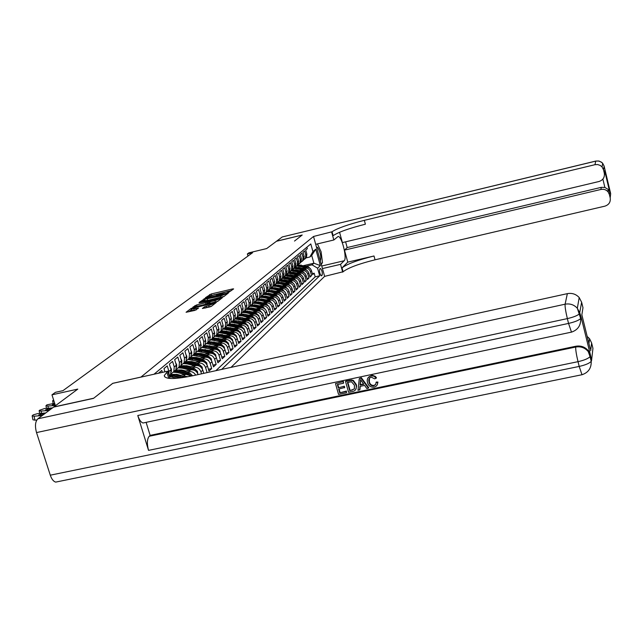 <?xml version="1.0" encoding="UTF-8"?>
<svg xmlns="http://www.w3.org/2000/svg" width="643" height="643" viewBox="0 0 643 643"><rect width="100%" height="100%" fill="white"/><g stroke="black" fill="none" stroke-linecap="round" stroke-linejoin="round"><path stroke-width="0.96" d="M228.53 292.428L233.626 288.908L232.798 288.9L211.209 293.955L205.382 297.741L214.577 294.607L217.39 294.422L216.619 295.113L217.238 295.073L225.806 291.978L228.651 291.793L227.903 292.469L228.53 292.428M205.053 308.037L209.112 306.912L208.718 305.586L204.562 306.775L202.376 308.495L209.682 306.96L211.362 306.341L216.249 302.491L191.228 308.367L186.076 312.273L194.644 310.448L198.542 308.11L191.469 309.17L191.228 308.367M208.718 305.586L213.355 303.745L210.92 303.882L196.123 307.314L191.469 309.17M604.484 174.655L604.685 170.676L609.725 191.863L609.403 194.548L610.191 197.843L610.673 193.672L604.115 166.119L603.512 169.784L602.065 166.947L600.385 165.516L597.773 164.568L594.984 164.688L595.748 161.12L282.277 236.946L276.546 241.205L302.21 235.016L294.51 241.053L302.13 235.081L276.466 241.27L266.66 248.568L248.913 252.828L247.37 253.945L252.603 252.691L62.958 390.655L55.435 392.318L51.962 394.826L55.443 405.725M112.742 383.357L93.701 398.218L53.779 406.963L77.779 389.103L51.962 394.826M112.734 383.324L140.946 377.079L313.519 236.479L324.627 276.377L343.089 271.756C348.184 267.826 358.842 263.839 375.046 259.812L604.894 206.154C608.977 204.779 610.737 202.006 610.191 197.843M332.061 231.753C337.31 228.273 348.072 224.471 364.34 220.34L365.385 224.198C349.125 228.313 338.379 232.139 333.138 235.668L332.061 231.753L313.519 236.479M222.221 297.162L223.844 296.576L228.386 293.015L227.55 292.999L205.704 298.103L199.234 302.371L222.221 297.162M222.374 297.717L217.696 301.382L216.048 301.993L192.755 307.25L196.597 304.967L207.247 302.274L208.67 301.149L207.785 301.205L199.025 302.941L222.374 297.717M196.332 363.528L198.309 363.094C201.798 362.692 204.225 364.187 205.599 367.579L207.44 365.899L208.983 371.091L211.7 368.56L208.445 369.283M201.002 359.389L202.955 358.955C206.411 358.553 208.814 360.04 210.165 363.399L211.973 361.752L213.492 366.896L216.161 364.412L212.97 365.12M205.575 355.338L207.504 354.912C210.928 354.51 213.307 355.973 214.641 359.3L216.41 357.685L217.913 362.781L220.525 360.353L217.398 361.044M210.06 351.367L211.965 350.941C215.349 350.548 217.704 351.994 219.022 355.29L220.75 353.714L222.245 358.754L224.793 356.375L221.739 357.058M214.449 347.485L216.329 347.059C219.681 346.665 222.012 348.104 223.322 351.367L225.01 349.816L226.481 354.807L228.98 352.485L225.99 353.144M218.749 343.675L220.605 343.258C223.925 342.864 226.232 344.286 227.526 347.517L229.181 345.998L230.636 350.941L233.087 348.667L230.154 349.318M222.96 339.946L224.793 339.536C228.08 339.142 230.363 340.549 231.641 343.748L233.264 342.261L234.703 347.156L237.106 344.921L234.237 345.564M227.083 336.289L228.892 335.879C232.155 335.493 234.414 336.884 235.684 340.051L237.275 338.596L238.69 343.442L241.045 341.256L238.231 341.883M231.126 332.704L232.919 332.302C236.15 331.917 238.384 333.291 239.638 336.426L241.197 335.003L242.604 339.809L244.911 337.655L242.154 338.274M235.097 329.192L236.865 328.79C240.064 328.404 242.282 329.771 243.52 332.881L245.047 331.475L246.438 336.241L248.696 334.135L245.996 334.738M238.987 325.752L240.731 325.35C243.906 324.972 246.1 326.314 247.322 329.401L248.825 328.026L250.191 332.744L252.418 330.671L249.765 331.274M242.797 322.368L244.525 321.974C247.668 321.596 249.846 322.931 251.059 325.985L252.53 324.635L253.881 329.312L256.059 327.279L253.463 327.866M246.542 319.057L248.246 318.663C251.365 318.285 253.519 319.611 254.716 322.633L256.163 321.307L257.497 325.945L259.635 323.951L257.096 324.53M250.215 315.801L251.903 315.416C254.99 315.038 257.12 316.348 258.309 319.346L259.724 318.044L261.05 322.641L263.148 320.688L260.648 321.251M253.816 312.611L255.488 312.233C258.542 311.855 260.664 313.149 261.83 316.123L263.228 314.845L264.538 319.394L266.596 317.481L264.144 318.036M257.353 309.476L259 309.098C262.039 308.728 264.128 310.014 265.294 312.956L266.66 311.702L267.954 316.211L269.98 314.331L267.568 314.877M260.825 306.406L262.457 306.028C265.463 305.658 267.536 306.928 268.686 309.846L270.028 308.616L271.314 313.093L273.299 311.244L270.936 311.783M264.233 303.383L265.848 303.014C268.83 302.644 270.888 303.906 272.021 306.791L273.339 305.586L274.609 310.022L276.562 308.206L274.239 308.736M267.576 300.418L269.176 300.048C272.134 299.686 274.175 300.932 275.3 303.801L276.594 302.612L277.848 307.008L279.761 305.224L277.487 305.746M270.864 297.508L272.447 297.146C275.373 296.777 277.398 298.014 278.515 300.852L279.785 299.694L281.031 304.051L282.912 302.298L280.678 302.813M274.095 294.647L275.654 294.285C278.564 293.923 280.573 295.145 281.674 297.966L282.92 296.825L284.15 301.141L285.998 299.421L283.804 299.927M277.27 291.834L278.813 291.48C281.698 291.118 283.684 292.332 284.777 295.121L286.006 294.004L287.22 298.288L289.037 296.6L286.882 297.09M280.38 289.077L281.915 288.723C284.777 288.361 286.746 289.559 287.831 292.332L289.037 291.231L290.234 295.483L292.026 293.819L289.905 294.309M283.442 286.36L284.962 286.006C287.799 285.653 289.752 286.842 290.821 289.591L292.01 288.506L293.2 292.718L294.96 291.086L292.878 291.568M286.456 283.692L287.96 283.346C290.773 282.984 292.71 284.166 293.771 286.891L294.936 285.83L296.118 290.009L297.846 288.402L295.796 288.876M289.414 281.071L290.901 280.726C293.69 280.364 295.611 281.538 296.664 284.246L297.813 283.193L298.979 287.341L300.675 285.765L298.665 286.231M292.324 278.491L293.795 278.146C296.568 277.792 298.473 278.958 299.517 281.642L300.643 280.605L301.8 284.72L303.464 283.169L301.495 283.627M295.185 275.96L296.64 275.614C299.389 275.26 301.286 276.418 302.314 279.078L303.424 278.065L304.573 282.14L306.213 280.613L304.268 281.071M298.006 273.46L299.445 273.122C302.17 272.777 304.043 273.918 305.071 276.554L306.156 275.558L307.298 279.609L308.905 278.106L307 278.548M300.771 271.008L302.194 270.671C304.903 270.325 306.767 271.459 307.78 274.079L308.849 273.098L309.974 277.117L311.566 275.638L310.44 271.635C309.436 269.039 307.595 267.914 304.911 268.268L303.496 268.597M309.685 276.072L311.566 275.638M306.896 247.185L307.322 248.688L305.714 250.023L306.84 254.033L306.454 257.425L304.967 258.952M303.231 260.198L305.377 258.349L305.771 254.941L304.645 250.923L303.014 252.289L304.147 256.324L303.761 259.748L302.258 261.283M300.506 262.545L302.668 260.68L303.062 257.256L301.921 253.197L300.265 254.588L301.414 258.655L301.02 262.103L299.501 263.654M297.733 264.932L299.911 263.051L300.305 259.595L299.156 255.512L297.476 256.919L298.633 261.026L298.239 264.498L296.704 266.065M294.92 267.359L297.114 265.463L297.508 261.982L296.343 257.867L294.639 259.298L295.804 263.429L295.41 266.933L293.859 268.517M292.051 269.819L294.261 267.922L294.655 264.41L293.489 260.254L291.753 261.709L292.927 265.88L292.533 269.409L290.966 271.008M289.141 272.335L291.367 270.414L291.761 266.869L290.58 262.69L288.811 264.169L290.001 268.372L289.607 271.925L288.016 273.548M286.175 274.882L288.418 272.945L288.82 269.377L287.622 265.165L285.822 266.668L287.027 270.904L286.625 274.489L285.026 276.12M283.161 277.479L285.428 275.526L285.822 271.933L284.616 267.681L282.783 269.208L283.997 273.484L283.603 277.101L281.972 278.749M280.091 280.115L282.373 278.154L282.775 274.529L281.554 270.237L279.697 271.796L280.919 276.104L280.517 279.753L278.877 281.417M276.972 282.807L279.271 280.822L279.673 277.165L278.443 272.841L276.546 274.424L277.784 278.773L277.382 282.446L275.718 284.134M273.797 285.54L276.112 283.547L276.514 279.858L275.276 275.493L273.347 277.109L274.593 281.489L274.191 285.195L272.503 286.899M270.566 288.321L272.897 286.312L273.299 282.59L272.045 278.194L270.084 279.834L271.346 284.254L270.944 287.992L269.232 289.712M276.12 293.345L270.124 291.866L270.735 291.335L267.271 291.15L269.626 289.125L270.028 285.379L268.766 280.943L266.765 282.615L268.043 287.075L267.633 290.845L265.905 292.581M263.919 294.036L266.298 291.994L266.7 288.217L265.414 283.74L263.381 285.444L264.675 289.937L264.265 293.738L262.513 295.499M260.511 296.978L262.899 294.912L263.308 291.102L262.014 286.585L259.941 288.321L261.243 292.862L260.833 296.696L259.065 298.473M257.031 299.968L259.442 297.894L259.852 294.044L258.542 289.487L256.428 291.255L257.747 295.836L257.345 299.702L255.544 301.495M253.495 303.014L255.922 300.924L256.332 297.042L255.014 292.444L252.86 294.245L254.194 298.866L253.784 302.765L251.96 304.581M249.886 306.124L252.337 304.01L252.747 300.096L251.413 295.459L249.219 297.291L250.561 301.953L250.151 305.891L248.311 307.724M246.213 309.283L248.68 307.153L249.098 303.207L247.74 298.521L245.505 300.394L246.872 305.103L246.454 309.074L244.589 310.931M242.467 312.506L244.959 310.36L245.369 306.373L244.002 301.655L241.72 303.56L243.102 308.31L242.684 312.313L240.795 314.194M238.641 315.801L241.157 313.631L241.575 309.613L240.185 304.846L237.862 306.783L239.26 311.582L238.842 315.625L236.921 317.521M234.751 319.153L237.291 316.967L237.701 312.908L236.302 308.093L233.931 310.079L235.338 314.917L234.928 319L232.983 320.921M230.781 322.569L233.337 320.367L233.755 316.268L232.332 311.413L229.921 313.43L231.343 318.317L230.933 322.44L228.956 324.385M226.73 326.057L229.31 323.831L229.728 319.7L228.289 314.797L225.822 316.854L227.268 321.789L226.85 325.945L224.849 327.914M222.599 329.61L225.203 327.375L225.613 323.196L224.166 318.245L221.65 320.351L223.113 325.334L222.695 329.529L220.662 331.523M218.379 333.243L221.007 330.984L221.425 326.765L219.954 321.765L217.382 323.919L218.869 328.943L218.451 333.187L216.386 335.196M214.071 336.948L216.723 334.665L217.141 330.414L215.654 325.366L213.034 327.552L214.537 332.632L214.111 336.916L212.021 338.957M209.682 340.734L212.359 338.427L212.777 334.135L211.266 329.031L208.589 331.274L210.108 336.402L209.69 340.726L207.568 342.791M205.181 344.6L207.89 342.269L208.316 337.929L206.789 332.785L204.056 335.067L205.591 340.251L205.173 344.616L203.011 346.706M200.576 348.554L203.341 346.191L203.759 341.811L202.215 336.611L199.418 338.941L200.978 344.182L200.56 348.586L198.365 350.7M195.874 352.589L198.679 350.202L199.105 345.773L197.538 340.517L194.684 342.904L196.26 348.193L195.842 352.645L193.615 354.791M191.067 356.712L193.929 354.293L194.347 349.824L192.763 344.511L189.846 346.955L191.445 352.3L191.019 356.793L188.761 358.963M186.157 360.932L189.066 358.481L189.484 353.963L187.885 348.594L184.903 351.086L186.518 356.487L186.1 361.028L183.802 363.231M181.133 365.24L184.099 362.756L184.517 358.191L182.893 352.774L179.847 355.322L181.487 360.779L181.061 365.369L178.73 367.595M175.997 369.645L179.019 367.129L179.437 362.515L177.789 357.042L174.671 359.646L176.335 365.16L175.917 369.797L173.538 372.064M170.741 374.154L173.819 371.598L174.245 366.944L172.573 361.406L169.382 364.075L171.07 369.645L170.644 374.33L169.286 375.962M168.988 374.99L168.924 371.469L167.228 365.867L163.973 368.6L164.946 371.807M162.357 372.385L161.771 370.44L158.435 373.245M191.485 376.018L185.747 374.266L178.883 375.777M188.029 376.71L183.745 376.042L181.688 376.501M198.108 374.58L198.076 374.467C196.678 371.011 194.202 369.492 190.666 369.894L183.93 371.373M195.697 375.11C194.041 372.361 191.71 371.196 188.704 371.63L186.671 372.08M176.584 374.298L174.727 374.708M203.759 373.342L202.802 370.135C201.42 366.719 198.976 365.208 195.472 365.618L188.873 367.073M201.516 373.832L200.921 371.855C199.539 368.423 197.079 366.912 193.559 367.314L191.55 367.756M181.639 369.95L175.611 370.055M207.44 365.899C206.073 362.515 203.654 361.028 200.182 361.422L193.712 362.861M186.591 365.682L184.911 366.06M211.973 361.752C210.623 358.4 208.228 356.929 204.787 357.323L198.446 358.738M191.429 361.519L189.83 361.872M216.41 357.685C215.075 354.373 212.704 352.919 209.305 353.312L203.075 354.703M196.163 357.436L194.652 357.773M220.75 353.714C219.432 350.427 217.093 348.988 213.717 349.382L207.609 350.748M200.801 353.433L199.362 353.754M225.01 349.816C223.708 346.569 221.385 345.138 218.049 345.532L212.045 346.874M205.342 349.519L203.976 349.824M229.181 345.998C227.895 342.783 225.597 341.369 222.285 341.763L216.394 343.081M209.787 345.685L208.493 345.974M233.264 342.261C231.994 339.07 229.72 337.671 226.44 338.065L220.653 339.367M214.135 341.931L212.913 342.205M212.005 342.406L210.944 342.647M237.275 338.596C236.013 335.437 233.763 334.055 230.516 334.44L224.833 335.726M218.403 338.25L217.246 338.507M216.225 338.74L215.333 338.941M241.197 335.003C239.952 331.876 237.725 330.502 234.51 330.888L228.924 332.15M225.926 335.477L221.489 334.882M220.364 335.14L219.625 335.308M245.047 331.475C243.818 328.38 241.607 327.022 238.424 327.408L232.935 328.653M226.682 331.097L225.653 331.33M224.423 331.611L223.828 331.748M248.825 328.026C247.603 324.956 245.417 323.614 242.258 323.992L236.865 325.221M230.692 327.633L229.728 327.85M228.402 328.147L227.944 328.251M252.53 324.635C251.325 321.596 249.154 320.262 246.028 320.648L240.723 321.854M234.631 324.225L233.722 324.434M256.163 321.307C254.966 318.293 252.82 316.983 249.717 317.361L244.509 318.55M238.497 320.889L237.645 321.082M259.724 318.044C258.542 315.062 256.42 313.76 253.342 314.138L248.214 315.303M242.282 317.61L241.487 317.795M263.228 314.845C262.055 311.887 259.949 310.593 256.903 310.971L251.855 312.128M245.996 314.403L245.256 314.572M266.66 311.702C265.503 308.769 263.413 307.491 260.391 307.868L255.432 309.002M249.645 311.244L248.954 311.405M270.028 308.616C268.887 305.714 266.813 304.444 263.815 304.814L258.936 305.939M253.221 308.15L252.578 308.294M273.339 305.586C272.206 302.708 270.156 301.454 267.183 301.824L262.384 302.925M256.742 305.112L256.139 305.248M276.594 302.612C275.469 299.759 273.436 298.513 270.486 298.882L265.76 299.976M260.19 302.122L259.635 302.25M279.785 299.694C278.676 296.857 276.659 295.627 273.733 295.997L269.079 297.066M263.574 299.188L263.067 299.308M282.92 296.825C281.819 294.012 279.826 292.79 276.924 293.16L272.343 294.221M266.901 296.31L266.435 296.415M286.006 294.004C284.913 291.215 282.936 290.009 280.059 290.371L275.55 291.416M270.173 293.481L269.747 293.578M289.037 291.231C287.951 288.466 285.99 287.268 283.137 287.63L278.692 288.659M292.01 288.506C290.941 285.765 288.996 284.576 286.167 284.937L281.787 285.958M294.936 285.83C293.875 283.113 291.946 281.931 289.141 282.293L284.833 283.298M297.813 283.193C296.761 280.501 294.848 279.335 292.067 279.689L287.815 280.678M300.643 280.605C299.598 277.937 297.701 276.779 294.944 277.133L290.757 278.106M303.424 278.065C302.395 275.413 300.506 274.264 297.765 274.617L293.642 275.582M306.156 275.558C305.136 272.929 303.271 271.788 300.554 272.142L296.487 273.09M308.849 273.098C307.836 270.486 305.988 269.361 303.287 269.706L299.276 270.647M320.254 268.549L319.7 269.063C319.241 271.756 319.804 274.014 321.379 275.855L322.127 275.244C322.569 272.552 322.014 270.293 320.447 268.469L320.254 268.549M231.014 367.37L324.627 276.377M221.642 369.42L319.684 275.799L317.562 268.187L312.064 264.836L306.172 266.218M312.064 264.836L313.88 263.204L311.702 255.4L309.87 256.991L312.932 251.606L310.794 243.946L153.99 374.234M312.932 251.606L315.777 249.162L320.359 265.599L317.562 268.187M215.871 370.689L315.191 276.844L314.178 273.203L312.611 274.657L311.493 270.671C310.497 268.083 308.656 266.966 305.98 267.311L302.025 268.244M307.78 274.079L308.905 278.106M305.071 276.554L306.213 280.613M302.314 279.078L303.464 283.169M299.517 281.642L300.675 285.765M296.664 284.246L297.846 288.402M293.771 286.891L294.96 291.086M290.821 289.591L292.026 293.819M287.831 292.332L289.037 296.6M284.777 295.121L285.998 299.421M281.674 297.966L282.912 302.298M278.515 300.852L279.761 305.224M275.3 303.801L276.562 308.206M272.021 306.791L273.299 311.244M268.686 309.846L269.98 314.331M265.294 312.956L266.596 317.481M261.83 316.123L263.148 320.688M258.309 319.346L259.635 323.951M254.716 322.633L256.059 327.279M251.059 325.985L252.418 330.671M247.322 329.401L248.696 334.135M243.52 332.881L244.911 337.655M239.638 336.426L241.045 341.256M235.684 340.051L237.106 344.921M231.641 343.748L233.087 348.667M227.526 347.517L228.98 352.485M223.322 351.367L224.793 356.375M219.022 355.29L220.525 360.353M214.641 359.3L216.161 364.412M210.165 363.399L211.7 368.56M205.599 367.579L207.094 372.61M303.657 265.615L313.88 263.204L320.359 265.599M305.851 257.939L309.87 256.991M247.37 253.945L247.981 256.051M312.329 273.637L314.178 273.203M315.191 276.844L319.684 275.799M311.702 255.4L315.777 249.162M231.544 290.54L209.883 295.868M204.707 299.823L201.902 301.897M226.256 293.738L206.475 298.215L204.554 299.308L220.549 296.053L226.256 293.738L226.481 294.502M204.578 299.389L204.932 300.586L207.745 300.41L207.367 299.132M224.045 296.415L207.745 300.41M208.951 302.395L205.985 304.171L195.512 306.767M219.713 299.509L220.252 299.381M214.987 300.691L219.528 298.891L211.973 300.233L208.919 301.945L214.987 300.691L215.373 301.993L217.848 301.27M209.361 303.166L210.197 303.199L209.811 301.889M215.373 301.993L210.197 303.199M209.112 306.912L211.547 306.205M191.493 309.243L191.863 310.489L194.25 310.352L193.856 309.034M196.228 309.894L194.25 310.352M191.622 309.677L188.809 311.799M214.039 304.252L213.532 304.364M310.513 268.838L308.254 266.724L298.039 264.795M305.208 267.496L296.785 265.961M302.106 268.219L298.714 267.44M308.495 267.464L300.538 265.43L297.339 265.27M297.066 265.543L306.47 267.223M320.335 260.978C321.387 256.822 320.463 252.289 317.554 247.37L316.485 247.145M318.631 254.853L317.835 252.008M317.433 243.906L321.082 251.702L322.505 262.778L321.178 264M322.448 268.573L340.541 264.345L344.182 260.753C347.357 258.39 341.714 235.804 338.114 236.463L333.821 239.992L331.643 232.107M340.541 264.345L342.695 272.158M347.767 262.135L342.02 267.882C347.132 263.992 357.797 260.029 374.009 255.986L347.767 262.135L344.471 250.127L347.18 247.555L345.613 241.832M339.56 232.268L342.397 242.596L599.003 181.503C603.086 180.096 604.854 177.299 604.299 173.112L604.685 170.676M609.403 194.548L608.174 191.976C606.269 189.733 603.849 188.897 600.908 189.46L601.245 187.354L604.87 187.434L602.885 179.092M344.471 250.127L600.908 189.46M282.277 236.946L595.764 161.071M315.697 244.316L333.821 239.992M603.512 169.784L604.299 173.112M364.34 220.34L594.984 164.688M347.18 247.555L601.245 187.354M609.725 191.863L608.479 189.613L604.87 187.434M321.621 263.598L321.404 264.828M369.452 378.261L369.347 381.725C369.918 384.289 371.453 385.519 373.961 385.422L375.689 384.401M376.01 382.489L377.658 382.521C377.682 384.956 376.517 386.483 374.162 387.094C370.714 387.496 368.495 385.969 367.507 382.505L367.257 381.235C367.073 378.43 368.335 376.661 371.051 375.922L373.977 376.171L376.171 378.197L374.708 378.856L371.324 377.2C369.387 377.754 368.56 379.057 368.849 381.098L369.058 382.167C369.629 384.739 371.172 385.969 373.671 385.864L375.536 384.667L376.292 382.046L377.939 382.079L377.136 385.012M368.109 377.69L371.341 375.48L372.602 375.359L375.359 376.428L376.452 377.754L376.171 378.197M360.209 386.339L359.927 389.537L357.99 390.333L359.316 378.558L361.061 378.188L368.423 388.147L366.783 388.493L364.613 385.414L359.943 386.395L359.622 389.996M359.316 378.558L361.358 377.746L368.72 387.697L368.423 388.147M346.448 391.048L346.481 392.752L338.539 394.416L335.501 383.598L343.491 381.532L343.523 383.228L337.382 384.53L338.322 387.858L344.351 386.202L344.704 387.456L338.668 389.103L339.721 392.849L346.448 391.048L346.481 392.752M337.808 384.434L338.644 387.407M339.094 389.015L340.043 392.391M144.643 422.66L143.084 422.99C141.002 422.387 139.234 419.887 137.779 415.507L148.541 450.373C146.829 443.815 147.038 439.121 149.176 436.284L150.124 435.383L575.831 346.247C580.886 345.412 585.058 346.923 588.345 350.765L590.467 355.113L581.135 317.152L579.849 313.101L577.334 308.254C574.014 304.694 569.939 303.335 565.101 304.195L567.359 293.642C572.045 292.806 575.999 294.108 579.206 297.556L581.634 302.258L579.504 313.744C577.599 315.552 573.548 317.176 567.351 318.606L36.522 432.578C34.794 426.116 35.236 421.527 37.857 418.81L53.554 407.123L93.492 398.379L112.67 383.373L167.831 371.172L164.27 375.552C164.849 379.442 174.51 379.466 193.27 375.641L567.359 293.642M150.124 435.383L146.114 422.347M345.54 381.476L351.247 380.431L353.055 380.873L355.997 384.948L356.302 386.612C356.439 389.328 355.169 390.96 352.477 391.491L348.57 392.31L345.54 381.476L345.862 381.034L351.552 379.989L353.361 380.431L356.302 384.506L356.608 386.162L355.74 389.521M170.033 378.454L167.831 371.172M590.258 348.972L581.859 314.781L582.976 307.724L581.634 302.258M57.645 481.711L55.732 482.097C53.514 481.535 51.697 479.228 50.291 475.185L36.522 432.578M587.18 336.426L589.551 338.716L591.616 342.952L590.684 350.716M590.467 355.113L591.536 360.651L592.942 348.361L591.616 342.952M166.842 372.008L168.643 377.931L168.257 378.277M339.721 392.849L346.127 391.499M338.322 387.858L344.351 386.202M344.037 386.652L344.383 387.898M335.501 383.598L343.491 381.532M343.169 381.974L343.523 383.228M349.76 390.743L354.373 388.959L354.446 385.253L351.512 381.773L347.429 382.4L349.76 390.743L354.43 388.846M355.997 384.948L356.302 384.506M353.055 380.873L353.361 380.431M351.247 380.431L351.552 379.989M347.847 382.312L350.073 390.285M352.01 390.269L352.316 389.819M360.345 381.797L360.056 385.044L363.801 384.257L360.538 379.627L360.361 384.594L363.56 383.919M361.061 378.188L361.358 377.746M360.056 385.044L360.361 384.594M360.827 380.045L360.643 381.347M373.671 385.864L373.961 385.422M369.058 382.167L369.347 381.725M371.051 375.922L371.341 375.48M377.658 382.521L377.939 382.079M307.876 271.282L305.594 269.104L295.37 267.15M302.507 269.891L293.988 268.348M299.389 270.623L295.844 269.811M305.891 269.883L297.813 267.801L294.59 267.641M295.41 266.933L294.261 267.922L297.484 268.083L303.801 269.618M305.2 273.749L302.893 271.523L292.637 269.546M299.775 272.327L291.142 270.767M296.624 273.058L292.943 272.23M303.239 272.343L295.041 270.205L291.793 270.044M291.456 270.333L294.703 270.502L301.085 272.045M302.467 276.257L300.144 273.982L289.856 271.981M296.986 274.794L288.249 273.235M293.811 275.542L290.001 274.698M300.546 274.842L292.227 272.656L288.956 272.487M288.611 272.785L291.882 272.954L298.328 274.521M299.702 278.813L297.347 276.482L287.011 274.457M294.156 277.318L285.299 275.743M290.957 278.057L284.11 276.972M297.797 277.39L289.358 275.148L286.063 274.979M285.709 275.276L289.012 275.445L295.523 277.037M296.881 281.409L294.502 279.022L287.003 277.197L286.448 277.68L283.121 277.511M291.279 279.874L282.293 278.29M288.056 280.621L283.989 279.745M282.767 277.816L286.095 277.985L292.678 279.592M295.008 279.978L286.448 277.68M294.02 284.053L291.609 281.61L281.152 279.536M288.345 282.478L279.239 280.878M285.098 283.233L280.911 282.341M292.171 282.615L283.491 280.252L280.211 280.067M279.777 280.388L283.129 280.565L289.776 282.189M291.102 286.746L288.675 284.238L278.146 282.14M285.371 285.122L279.528 283.692L276.144 283.515M282.1 285.886L277.784 284.978M289.286 285.291L280.477 282.872L277.286 282.671M276.731 283.016L280.107 283.193L286.834 284.833M288.144 289.479L285.685 286.907L275.075 284.793M282.341 287.815L276.45 286.368L273.034 286.191M279.038 288.578L274.593 287.662M286.352 288.024L277.414 285.54L274.272 285.323M273.629 285.677L277.037 285.862L283.836 287.525M285.122 292.268L282.639 289.631L271.941 287.493M279.255 290.556L273.315 289.093L269.875 288.916M275.927 291.327L271.354 290.395M283.362 290.797L274.296 288.249L271.193 288.024M270.478 288.394L273.918 288.578L280.79 290.258M282.06 295.097L279.544 292.396L268.75 290.242M270.124 291.866L266.66 291.681M272.769 294.116L268.059 293.176M280.316 293.618L271.121 291.006L268.043 290.773M270.735 291.335L277.688 293.047M278.933 297.982L276.394 295.209L265.503 293.031M272.929 296.182L266.885 294.695L263.381 294.502M269.546 296.962L264.707 296.005M277.221 296.495L267.898 293.811L264.828 293.578M264.152 293.947L267.504 294.148L274.529 295.884M275.759 300.924L273.187 298.079L262.183 295.876M269.682 299.067L263.582 297.564L260.045 297.371M266.266 299.855L261.299 298.891M274.063 299.421L264.611 296.672L261.548 296.423M260.929 296.793L271.322 298.77M272.519 303.914L269.923 300.996L258.808 298.778M266.371 302.009L260.214 300.49L256.653 300.297M262.931 302.805L257.819 301.824M270.848 302.403L261.267 299.574L258.197 299.333M257.626 299.694L268.051 301.704M269.224 306.96L266.596 303.97L255.359 301.728M263.003 305.007L256.79 303.464L253.197 303.271M259.539 305.803L254.29 304.814M267.576 305.441L257.859 302.54L254.773 302.282M254.242 302.652L264.731 304.694M265.872 310.071L263.212 306.992L251.847 304.734M259.571 308.053L253.302 306.502L249.685 306.301M256.075 308.857L250.69 307.868M264.249 308.536L262.561 307.579L251.284 305.296M250.786 305.666L261.339 307.748M262.457 313.237L259.764 310.079L248.262 307.788M256.083 311.156L249.749 309.588L246.1 309.379M252.554 311.968L247.016 310.971M260.849 311.694L259.105 310.665L247.724 308.367M247.25 308.736L257.891 310.85M258.976 316.46L258.88 315.713L256.252 313.213L247.949 311.156L244.605 310.907M252.522 314.323L246.132 312.739L242.443 312.522M248.962 315.134L243.287 314.13M257.393 314.901L255.576 313.816L244.091 311.493M243.641 311.871L254.387 314.009M255.432 319.748L255.327 318.936L252.675 316.412L244.3 314.331L240.876 314.089M248.889 317.546L242.443 315.938L238.858 315.713M245.304 318.365L239.485 317.361M253.864 318.172L251.984 317.031L240.378 314.676M239.952 315.062L250.81 317.232M251.823 323.099L251.702 322.215L249.026 319.675L240.57 317.57L237.066 317.329M245.2 320.833L235.185 318.96M241.575 321.661L235.603 320.648M250.272 321.516L248.327 320.302L236.592 317.923M236.182 318.309L247.169 320.519M248.142 326.515L248.013 325.567L245.313 322.995L236.777 320.865L233.184 320.624M241.43 324.185L231.408 322.28M237.773 325.012L231.657 323.992M246.607 324.916L244.597 323.638L232.726 321.235M232.332 321.629L243.464 323.871M244.388 330.004L244.252 328.975L241.519 326.387L232.911 324.233L229.213 323.992M237.589 327.6L227.542 325.663M233.899 328.436L227.63 327.416M242.869 328.388L240.795 327.038L232.171 324.876L228.779 324.602M228.402 325.004L239.686 327.287M240.562 333.564L240.418 332.455L237.661 329.835L228.972 327.657L225.171 327.424M233.674 331.081L223.579 329.12M229.953 331.925L223.523 330.896M239.059 331.925L236.921 330.502L228.209 328.316L224.753 328.043M224.391 328.452L235.836 330.767M236.656 337.197L236.503 336L233.722 333.355L224.946 331.153L221.071 330.928M229.68 334.633L219.52 332.64M222.607 334.641L219.335 334.456M235.169 335.533L232.967 334.038L224.174 331.828L220.637 331.555M220.292 331.965L231.914 334.32M232.678 340.903L232.517 339.617L229.704 336.948L220.846 334.722L216.932 334.489M225.605 338.25L215.365 336.241M221.811 339.11L215.067 338.081M231.207 339.215L228.932 337.639L220.059 335.405L216.434 335.14M216.104 335.558L219.56 335.839L227.911 337.945M227.204 321.572L227.341 322.071M228.619 344.688L228.442 343.306L225.605 340.613L216.659 338.363L212.712 338.122M221.449 341.947L211.121 339.906M217.623 342.807L210.711 341.787M227.156 342.976L224.817 341.32L215.855 339.062L212.134 338.789M211.82 339.215L215.349 339.504L223.844 341.642M223 324.948L223.25 325.921M224.471 348.546L224.294 347.075L221.425 344.351L212.391 342.068L208.404 341.827M217.205 345.725L206.781 343.651M213.339 346.585L206.274 345.564M223.025 346.81L220.621 345.074L211.571 342.783L207.745 342.518M207.448 342.952L211.049 343.241L219.697 345.42M218.7 328.388L219.046 329.771M220.244 352.493L220.051 350.917L217.157 348.168L208.035 345.862L204.008 345.613M212.873 349.575L202.336 347.477M208.975 350.443L201.733 349.422M218.741 350.668L216.329 348.9L207.199 346.585L203.26 346.328M202.971 346.762L206.668 347.051L215.469 349.278M214.32 331.901L214.738 333.653M215.927 356.527L215.726 354.84L212.793 352.067L203.59 349.728L199.523 349.471M208.453 353.505L197.795 351.375M204.522 354.381L201.018 353.489L197.104 353.361M214.497 354.719L211.957 352.814L202.73 350.475L198.671 350.218M198.398 350.652L202.191 350.941L211.161 353.224M209.843 335.485L210.333 337.583M211.523 360.651L211.306 358.85L208.348 356.045L199.049 353.674L194.942 353.417M203.944 357.516L193.141 355.37M199.965 358.4L196.428 357.5L192.378 357.379M210.084 358.794L207.488 356.809L198.173 354.438L194.057 354.18M193.72 354.631L197.618 354.92L206.789 357.251M205.27 339.15L205.832 341.586M207.022 364.862L206.797 362.941L203.807 360.104L194.411 357.709L190.264 357.444M199.33 361.615L188.391 359.437M195.319 362.507L191.743 361.591L187.555 361.495M205.575 362.949L202.931 360.884L193.519 358.489L189.363 358.223M188.938 358.698L192.948 358.979L202.352 361.374M200.592 342.896L201.227 345.653M202.432 369.17L202.191 367.121L199.161 364.251L189.669 361.832L185.481 361.559M194.62 365.803L187.266 363.922L183.52 363.6M190.569 366.695L186.952 365.771L182.628 365.69M200.962 367.201L198.269 365.047L188.761 362.62L184.565 362.355M184.043 362.845L188.182 363.126L197.843 365.594M195.826 346.714L196.517 349.792M197.739 373.583L197.481 371.389L194.419 368.495L184.83 366.036L180.603 365.763M189.806 370.079L182.371 368.174L178.537 367.852M185.714 370.987L182.057 370.046L177.589 369.982M196.252 371.533L193.511 369.307L183.898 366.848L179.662 366.574M179.067 367.081L183.311 367.362L193.221 369.91M190.947 350.628L191.67 351.97L191.71 354.012M192.667 375.769L189.572 372.827L179.887 370.336L178.931 371.164L174.655 370.882M184.887 374.459L177.372 372.522L173.441 372.201M180.755 375.367L177.05 374.411L172.445 374.371M174.044 371.405L178.328 371.686L188.487 374.322M191.429 375.962L188.64 373.655L178.931 371.164M185.956 354.623L186.783 356.134L186.783 358.32M184.742 377.288L174.832 374.732L170.516 374.451M177.275 378.261L169.471 376.597M182.073 377.698L173.859 375.576L169.527 375.295M169.23 375.793L173.24 376.115L180.289 377.931M180.86 358.706L181.784 360.385L181.752 362.708M175.652 362.877L176.68 364.734L176.608 367.193M170.315 367.153L171.448 369.186L171.343 371.775M53.594 399.946L52.638 400.822L53.996 401.192M55.354 405.444L47.887 406.063L48.313 408.241M54.671 403.314L46.931 404.833L45.966 405.717L47.887 406.063M55.226 405.058L52.324 404.889L54.816 403.764M49.149 410.411L41.072 411.07L41.514 413.304M52.533 407.887L44.504 408.554L39.44 410.306L39.135 410.716L41.072 411.07M49.76 409.953L45.573 409.88L49.302 408.554L49.583 409.969M51.93 408.337L49.302 408.554M42.253 415.539L34.095 416.198L34.875 420.152L32.93 419.783L32.158 415.892M36.804 419.992L34.875 420.152M45.717 412.959L37.607 413.626L33.163 414.896L32.15 415.844L34.095 416.198M42.88 415.073L38.66 414.992L42.454 413.634L42.735 415.081M45.098 413.417L42.454 413.634M183.745 376.042L185.747 374.266M188.704 371.63L190.666 369.894M193.559 367.314L195.472 365.618M198.309 363.094L200.182 361.422M202.955 358.955L204.787 357.323M207.504 354.912L209.305 353.312M211.965 350.941L213.717 349.382M216.329 347.059L218.049 345.532M220.605 343.258L222.285 341.763M224.793 339.536L226.44 338.065M228.892 335.879L230.516 334.44M232.919 332.302L234.51 330.888M236.865 328.79L238.424 327.408M240.731 325.35L242.258 323.992M244.525 321.974L246.028 320.648M248.246 318.663L249.717 317.361M251.903 315.416L253.342 314.138M255.488 312.233L256.903 310.971M259 309.098L260.391 307.868M262.457 306.028L263.815 304.814M265.848 303.014L267.183 301.824M269.176 300.048L270.486 298.882M272.447 297.146L273.733 295.997M275.654 294.285L276.924 293.16M278.813 291.48L280.059 290.371M281.915 288.723L283.137 287.63M284.962 286.006L286.167 284.937M287.96 283.346L289.141 282.293M290.901 280.726L292.067 279.689M293.795 278.146L294.944 277.133M296.64 275.614L297.765 274.617M299.445 273.122L300.554 272.142M302.194 270.671L303.287 269.706M304.911 268.268L305.98 267.311M305.771 254.941L306.84 254.033M168.924 371.469L171.07 369.645M174.245 366.944L176.335 365.16M179.437 362.515L181.487 360.779M184.517 358.191L186.518 356.487M189.484 353.963L191.445 352.3M194.347 349.824L196.26 348.193M199.105 345.773L200.978 344.182M203.759 341.811L205.591 340.251M208.316 337.929L210.108 336.402M212.777 334.135L214.537 332.632M217.141 330.414L218.869 328.943M221.425 326.765L223.113 325.334M225.613 323.196L227.268 321.789M229.728 319.7L231.343 318.317M233.755 316.268L235.338 314.917M237.701 312.908L239.26 311.582M241.575 309.613L243.102 308.31M245.369 306.373L246.872 305.103M249.098 303.207L250.561 301.953M252.747 300.096L254.194 298.866M256.332 297.042L257.747 295.836M259.852 294.044L261.243 292.862M263.308 291.102L264.675 289.937M266.7 288.217L268.043 287.075M270.028 285.379L271.346 284.254M273.299 282.59L274.593 281.489M276.514 279.858L277.784 278.773M279.673 277.165L280.919 276.104M282.775 274.529L283.997 273.484M285.822 271.933L287.027 270.904M288.82 269.377L290.001 268.372M291.761 266.869L292.927 265.88M294.655 264.41L295.804 263.429M297.508 261.982L298.633 261.026M300.305 259.595L301.414 258.655M303.062 257.256L304.147 256.324M310.44 271.635L311.493 270.671M200.921 371.855L202.802 370.135M320.897 275.526L322.127 275.244M228.586 292.42L228.466 292.018M217.31 295.049L217.197 294.647M209.996 295.788L209.626 294.526M211.579 295.209L211.209 293.955M232.951 289.438L232.798 288.9M204.466 299.959L204.096 298.69M227.702 293.546L227.55 292.999M220.927 297.339L220.549 296.053M225.926 294.944L225.701 294.173M195.311 306.807L194.95 305.57M196.983 306.269L196.597 304.967M205.985 304.171L205.607 302.869M207.633 303.568L207.247 302.274M208.991 302.523L208.605 301.229M221.69 298.256L221.53 297.701M204.94 308.061L204.562 306.775M206.628 307.483L206.234 306.164M197.803 308.704L197.642 308.158M193.045 308.262L192.9 307.756M215.501 303.102L215.341 302.54M300.538 265.43L301.053 264.98M299.694 266.162L300.217 265.712M307.756 267.175L308.254 266.724M342.02 267.882L343.089 271.756M374.009 255.986L375.046 259.812M609.677 189.878L609.99 190.818M606.992 190.778L609.202 190.609M602.065 166.947L602.7 163.33L601.944 162.55L599.067 161.055L595.804 161.063L598.488 160.999L601.044 161.932L602.7 163.33L604.09 166.031M321.741 266.017L344.182 260.753M50.291 475.185L579.198 366.43L578.017 361.671L148.541 450.373M137.779 415.507L568.549 323.421L567.351 318.606C565.655 311.413 564.9 306.607 565.101 304.195L37.857 418.81M149.176 436.284L575.702 347.035L575.831 346.247M143.084 422.99L571.49 332.126C577.896 329.947 580.959 325.414 580.685 318.534C578.78 320.359 574.738 321.99 568.549 323.421L571.49 332.126L571.908 332.013M579.206 297.556L577.334 308.254L580.685 318.534L581.023 317.883M55.732 482.097L581.987 374.732C588.337 372.618 591.415 368.166 591.214 361.366C589.366 363.351 585.363 365.039 579.198 366.43L581.987 374.732L582.429 374.612M575.702 347.035C575.565 349.655 576.337 354.534 578.017 361.671C584.19 360.281 588.2 358.601 590.049 356.632L588.249 351.568C584.953 347.718 580.774 346.207 575.702 347.035M591.536 360.651L591.214 361.366L590.049 356.632L590.37 355.925L588.345 350.765M349.27 380.68L349.583 380.238M297.813 267.801L298.336 267.343M296.962 268.541L297.484 268.083M305.087 269.562L305.594 269.104M295.041 270.205L295.571 269.747M294.173 270.96L294.703 270.502M302.371 271.989L302.893 271.523M292.227 272.656L292.766 272.19M291.343 273.428L291.882 272.954M299.614 274.457L300.144 273.982M289.358 275.148L289.905 274.674M288.466 275.927L289.012 275.445M296.809 276.964L297.347 276.482M285.532 278.475L286.095 277.985M293.955 279.512L294.502 279.022M283.491 280.252L284.053 279.761M282.558 281.063L283.129 280.565M291.054 282.1L291.609 281.61M280.477 282.872L281.055 282.373M279.528 283.692L280.107 283.193M288.104 284.736L288.675 284.238M277.414 285.54L278.001 285.026M276.45 286.368L277.037 285.862M285.106 287.421L285.685 286.907M274.296 288.249L274.891 287.726M273.315 289.093L273.918 288.578M282.052 290.154L282.639 289.631M271.121 291.006L271.732 290.475M278.949 292.927L279.544 292.396M267.898 293.811L268.509 293.272M266.885 294.695L267.504 294.148M275.791 295.756L276.394 295.209M264.611 296.672L265.238 296.118M263.582 297.564L264.209 297.018M272.568 298.633L273.187 298.079M261.267 299.574L261.902 299.019M260.214 300.49L260.857 299.927M269.296 301.559L269.923 300.996M257.859 302.54L258.51 301.969M256.79 303.464L257.449 302.893M265.961 304.541L266.596 303.97M254.395 305.554L255.054 304.975M253.302 306.502L253.969 305.915M262.561 307.579L263.212 306.992M250.858 308.624L251.534 308.037M249.749 309.588L250.432 308.994M259.105 310.665L259.764 310.079M247.258 311.751L247.949 311.156M246.132 312.739L246.824 312.136M255.576 313.816L256.252 313.213M243.593 314.941L244.3 314.331M242.443 315.938L243.15 315.327M251.984 317.031L252.675 316.412M239.855 318.189L240.57 317.57M238.69 319.209L239.405 318.582M248.327 320.302L249.026 319.675M236.053 321.5L236.777 320.865M234.856 322.537L235.587 321.902M244.597 323.638L245.313 322.995M232.171 324.876L232.911 324.233M230.95 325.937L231.697 325.286M240.795 327.038L241.519 326.387M228.209 328.316L228.972 327.657M226.971 329.401L227.735 328.734M236.921 330.502L237.661 329.835M236.118 336.442L236.52 336.072M224.174 331.828L224.946 331.153M222.904 332.929L223.684 332.254M232.967 334.038L233.722 333.355M232.099 340.083L232.525 339.697M220.059 335.405L220.846 334.722M218.765 336.53L219.56 335.839M228.932 337.639L229.704 336.948M228 343.804L228.458 343.386M215.855 339.062L216.659 338.363M214.537 340.203L215.349 339.504M224.817 341.32L225.605 340.613M223.812 347.598L224.303 347.156M211.571 342.783L212.391 342.068M210.229 343.957L211.049 343.241M220.621 345.074L221.425 344.351M219.544 351.472L220.067 350.998M207.199 346.585L208.035 345.862M205.824 347.783L206.668 347.051M216.329 348.9L217.157 348.168M215.18 355.426L215.735 354.92M202.73 350.475L203.59 349.728M201.331 351.689L202.191 350.941M211.957 352.814L212.793 352.067M210.735 359.461L211.322 358.931M198.173 354.438L199.049 353.674M196.742 355.683L197.618 354.92M207.488 356.809L208.348 356.045M206.186 363.584L206.805 363.022M193.519 358.489L194.411 357.709M192.056 359.759L192.948 358.979M202.931 360.884L203.807 360.104M201.54 367.796L202.199 367.201M188.761 362.62L189.669 361.832M187.266 363.922L188.182 363.126M198.269 365.047L199.161 364.251M196.79 372.104L197.489 371.469M183.898 366.848L184.83 366.036M182.371 368.174L183.311 367.362M193.511 369.307L194.419 368.495M177.372 372.522L178.328 371.686M188.64 373.655L189.572 372.827M173.859 375.576L174.832 374.732M172.26 376.967L173.24 376.115M171.416 369.122L171.014 369.46M305.377 258.349L306.454 257.425M302.668 260.68L303.761 259.748M299.911 263.051L301.02 262.103M297.114 265.463L298.239 264.498M291.367 270.414L292.533 269.409M288.418 272.945L289.607 271.925M285.428 275.526L286.625 274.489M282.373 278.154L283.603 277.101M279.271 280.822L280.517 279.753M276.112 283.547L277.382 282.446M272.897 286.312L274.191 285.195M269.626 289.125L270.944 287.992M266.298 291.994L267.633 290.845M262.899 294.912L264.265 293.738M259.442 297.894L260.833 296.696M255.922 300.924L257.345 299.702M252.337 304.01L253.784 302.765M248.68 307.153L250.151 305.891M244.959 310.36L246.454 309.074M241.157 313.631L242.684 312.313M237.291 316.967L238.842 315.625M233.337 320.367L234.928 319M229.31 323.831L230.933 322.44M225.203 327.375L226.85 325.945M221.007 330.984L222.695 329.529M216.723 334.665L218.451 333.187M212.359 338.427L214.111 336.916M207.89 342.269L209.69 340.726M203.341 346.191L205.173 344.616M198.679 350.202L200.56 348.586M193.929 354.293L195.842 352.645M189.066 358.481L191.019 356.793M184.099 362.756L186.1 361.028M179.019 367.129L181.061 365.369M173.819 371.598L175.917 369.797M169.173 375.6L170.644 374.33M228.812 292.356L228.651 291.793M217.551 294.984L217.39 294.422M226.521 294.47L226.296 293.69M209.055 302.451L208.67 301.149M219.785 299.751L219.528 298.891M209.296 303.247L208.927 301.969M213.605 304.589L213.355 303.745M608.174 191.976L608.479 189.613M609.612 191.493L604.766 171.142M164.656 376.806L164.27 375.552M588.932 343.587L589.551 338.716M356.608 386.162L356.302 386.612M369.138 380.656L368.849 381.098M53.144 403.442L52.646 400.878M46.489 408.385L45.974 405.773M39.673 413.449L39.151 410.773"/></g></svg>
